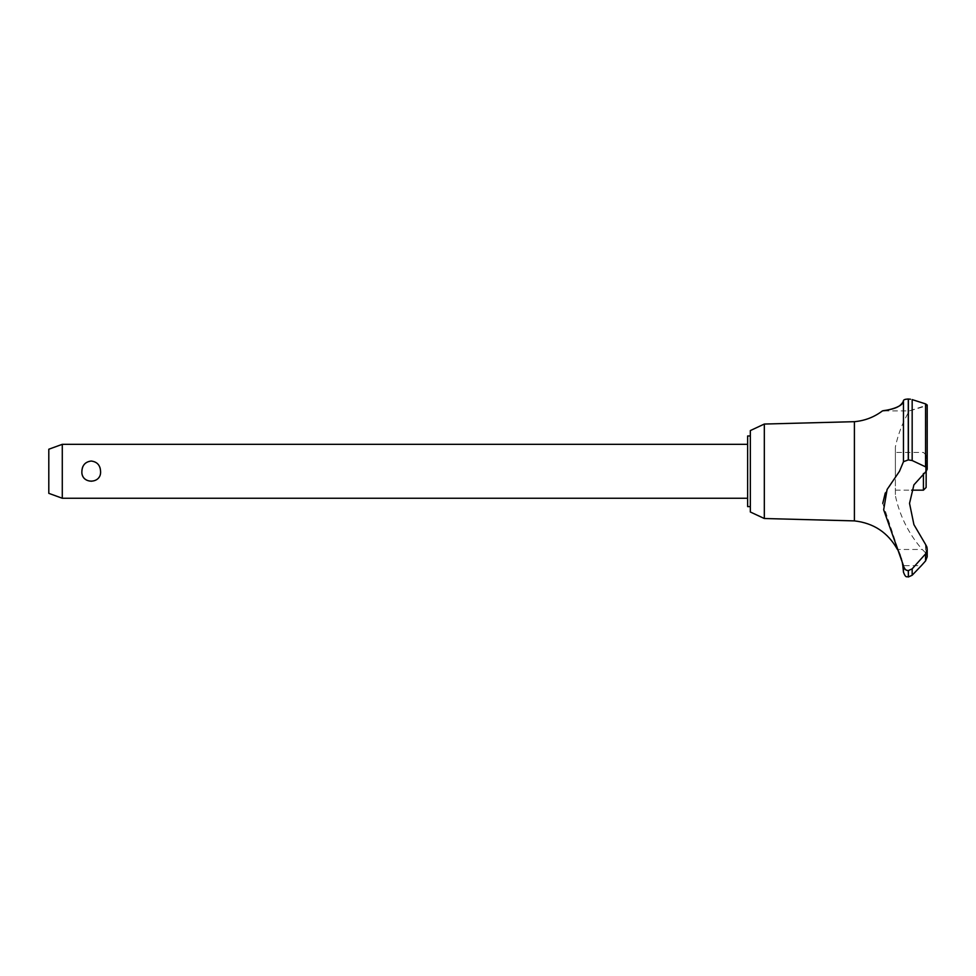 <?xml version="1.0" encoding="UTF-8"?>
<svg xmlns="http://www.w3.org/2000/svg" width="976" height="976" viewBox="0 0 976 976"><rect width="100%" height="100%" fill="white"/><g stroke="black" fill="none" stroke-linecap="round" stroke-linejoin="round"><path stroke-width="0.73" stroke-dasharray="4.88 3.66" d="M750.337 430.575L750.337 511.997M747.64 435.967L747.64 506.605M764.318 424.048L764.318 518.512M854.403 421.681L854.403 520.891M898.359 551.172L897.444 549.476L922.283 549.476L925.553 552.794L925.553 544.437L913.914 524.624L909.534 503.348L913.914 484.852L926.126 471.347L926.126 455.109L926.126 487.463M883.097 410.798L886.025 410.31M890.368 409.395L895.797 407.712M898.969 406.199L905.155 399.416M906.131 399.196L907.168 399.074M926.968 404.564L927.2 469.175L925.553 466.833L912.17 460.526L908.278 459.903L908.278 399.025L910.51 399.208M912.17 460.526L912.17 399.599L925.565 403.881L925.553 466.833M925.59 403.881L926.822 404.442M895.382 446.971L895.382 495.601L895.382 446.971A118.633 118.633 0 0 1 909.388 410.896L925.553 406.101L925.553 471.286L925.553 406.101L927.2 405.016L909.388 410.896L882.463 410.896M903.471 400.587L903.471 461.709L899.482 471.286L885.281 492.965M902.397 563.176L901.934 561.029M901.726 560.212L901.397 558.967M901.202 558.309L901.007 557.674M925.553 544.437L925.553 552.794L927.2 556.784L925.553 552.794L922.283 549.476A118.633 118.633 0 0 1 895.382 495.601M906.765 570.35L908.375 570.618L912.17 568.837L925.553 553.917L925.553 560.956L921.344 565.653L902.824 565.653M100.565 471.286C101.626 458.171 80.825 458.171 81.886 471.286C82.24 477.374 85.363 480.79 91.232 481.534C97.088 480.79 100.211 477.374 100.565 471.286M62.281 498.248L62.281 444.324M48.8 449.228L48.8 493.344M923.43 473.445L923.43 490.159M895.382 471.286L895.382 452.413L895.382 471.286M925.553 553.917L927.127 548.207M908.375 570.618L908.375 576.975M908.278 570.618L908.278 576.975M882.768 503.372L903.471 565.653L903.471 572.168M903.471 565.653L905.984 569.996M926.187 471.286L926.785 470.53M926.956 470.212L927.2 469.31M908.278 459.903L903.471 461.709M908.375 399.025L908.375 459.903M750.337 471.286L750.337 506.605L750.337 471.286M912.17 568.837L912.17 575.242M926.126 455.109L923.43 452.413L895.382 452.413M895.382 490.159L911.633 490.159M927.2 556.784L927.2 549.268"/><path stroke-width="1.46" d="M750.337 506.605L747.64 506.605L747.64 435.967L750.337 435.967M764.318 424.048L750.337 430.575L750.337 511.997L764.318 518.512L764.318 424.048L854.403 421.681C864.785 420.754 874.13 417.167 882.45 410.896L883.097 410.798M764.318 518.512L854.403 520.891L854.403 421.681M911.633 490.159L923.43 490.159L926.126 487.463L926.187 471.286L913.914 484.852L909.534 503.348L913.914 524.624L925.553 544.437L927.2 549.268L925.553 553.917L912.17 568.837L908.278 570.618C905.338 570.265 903.727 568.618 903.471 565.641L883.67 509.789L887.099 489.488L899.482 471.286L903.471 461.709L903.471 400.587C903.556 408.627 880.279 411.201 882.585 410.872C883.561 410.274 901.129 409.639 903.471 400.587C903.654 399.696 905.264 399.172 908.278 399.025L908.046 399.025M886.025 410.31L890.368 409.395M895.797 407.712L898.969 406.199M905.155 399.416L906.131 399.196M907.168 399.074L907.851 399.038M910.51 399.208L908.278 399.025L908.278 459.903L912.17 460.526L925.553 466.833L927.2 469.175L926.187 471.286M927.2 469.31L927.2 405.016L925.59 403.881M908.375 570.618L908.375 576.975L908.278 570.618M925.553 553.917L925.553 560.956L927.2 556.784L925.553 560.956L921.344 565.653L912.17 575.242L912.17 568.837M854.403 520.891C873.642 523.063 887.977 532.591 897.444 549.476C898.335 549.024 903.691 565.799 902.824 565.653L902.397 563.176M901.934 561.029L901.726 560.212M901.397 558.967L901.202 558.309M900.165 555.234L899.823 554.38M899.701 554.063L898.603 551.647M62.281 444.324L62.281 498.248L48.8 493.344L48.8 449.228L62.281 444.324L747.64 444.324M81.886 471.286C82.24 465.186 85.363 461.77 91.232 461.038C97.088 461.77 100.211 465.186 100.565 471.286C101.626 484.401 80.825 484.401 81.886 471.286M923.43 490.159L923.43 473.445M903.471 461.709L908.278 459.903M927.127 548.207L926.834 546.902M926.761 546.67L925.553 544.437M908.278 576.975C907.009 576.072 905.948 578.829 903.471 572.168L903.471 565.653M905.984 569.996L906.765 570.35M885.281 492.965L882.768 503.372M908.375 459.903L908.375 399.025M925.553 466.833L925.553 403.881L912.17 399.599L912.17 460.526M747.64 498.248L62.281 498.248M927.2 556.784L927.2 549.268M908.375 576.975L912.17 575.242M903.471 572.168L902.824 565.653"/></g></svg>
